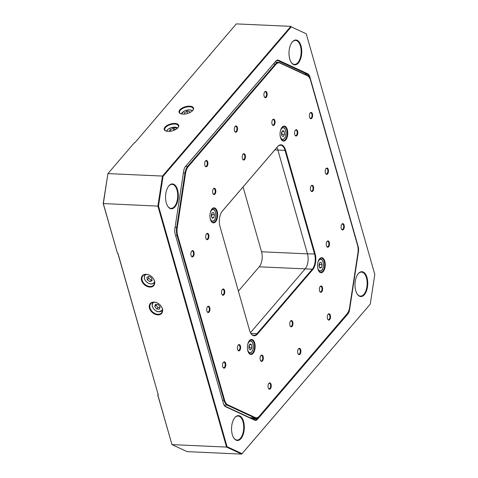 <?xml version="1.0" encoding="UTF-8"?>
<svg xmlns="http://www.w3.org/2000/svg" width="478" height="478" viewBox="0 0 478 478"><rect width="100%" height="100%" fill="white"/><g stroke="black" fill="none" stroke-linecap="round" stroke-linejoin="round"><path stroke-width="0.72" d="M182.883 114.128A7.534 3.543 164.1 0 1 180.678 113.716A7.534 3.543 164.1 0 1 180.612 109.098A7.534 3.543 164.1 0 1 189.7 106.182A7.534 3.543 164.1 0 1 192.939 110.221A7.534 3.543 164.1 0 1 182.883 114.128M192.789 110.406A7.098 3.34 -15.9 0 0 193.226 108.578A7.098 3.34 -15.9 0 0 189.611 106.779A7.098 3.34 -15.9 0 0 182.453 108.566A7.098 3.34 -15.9 0 0 179.573 112.467A7.098 3.34 -15.9 0 0 180.905 113.794M168.071 131.396A7.534 3.543 164.1 0 1 165.866 130.99A7.534 3.543 164.1 0 1 165.794 126.365A7.534 3.543 164.1 0 1 174.888 123.455A7.534 3.543 164.1 0 1 178.127 127.495A7.534 3.543 164.1 0 1 168.071 131.396M177.977 127.68A7.098 3.34 -15.9 0 0 178.414 125.851A7.098 3.34 -15.9 0 0 174.793 124.053A7.098 3.34 -15.9 0 0 167.641 125.834A7.098 3.34 -15.9 0 0 164.761 129.741A7.098 3.34 -15.9 0 0 166.087 131.068M149.865 287.081A7.534 5.419 40.6 0 1 141.572 280.395A7.534 5.419 40.6 0 1 146.22 274.294A7.534 5.419 40.6 0 1 154.508 280.98A7.534 5.419 40.6 0 1 149.865 287.081M146.525 274.432A7.098 5.103 -139.4 0 0 142.85 275.836A7.098 5.103 -139.4 0 0 143.185 282.39A7.098 5.103 -139.4 0 0 149.955 286.483A7.098 5.103 -139.4 0 0 153.629 285.079A7.098 5.103 -139.4 0 0 153.295 278.525A7.098 5.103 -139.4 0 0 146.525 274.432M157.782 314.888A7.534 5.419 40.6 0 1 149.494 308.202A7.534 5.419 40.6 0 1 154.143 302.096A7.534 5.419 40.6 0 1 162.43 308.782A7.534 5.419 40.6 0 1 157.782 314.888M154.442 302.239A7.098 5.103 -139.4 0 0 150.773 303.644A7.098 5.103 -139.4 0 0 151.108 310.192A7.098 5.103 -139.4 0 0 157.877 314.285A7.098 5.103 -139.4 0 0 161.546 312.881A7.098 5.103 -139.4 0 0 161.211 306.332A7.098 5.103 -139.4 0 0 154.442 302.239M355.746 290.69A12.446 6.363 -87.4 0 1 358.046 273.96A12.446 6.363 -87.4 0 1 367.008 277.563A12.446 6.363 -87.4 0 1 365.335 293.367A12.446 6.363 -87.4 0 1 357.144 293.952A12.446 6.363 -87.4 0 1 355.746 290.69M357.03 293.767A12.01 6.142 92.6 0 0 360.46 296.109A12.01 6.142 92.6 0 0 366.142 290.062A12.01 6.142 92.6 0 0 366.435 277.778A12.01 6.142 92.6 0 0 361.541 272.113A12.01 6.142 92.6 0 0 357.914 274.139M232.302 434.633A12.446 6.363 -87.4 0 1 234.596 417.903A12.446 6.363 -87.4 0 1 243.559 421.506A12.446 6.363 -87.4 0 1 241.886 437.31A12.446 6.363 -87.4 0 1 233.7 437.89A12.446 6.363 -87.4 0 1 232.302 434.633M233.587 437.705A12.01 6.142 92.6 0 0 237.016 440.053A12.01 6.142 92.6 0 0 242.699 434.006A12.01 6.142 92.6 0 0 242.991 421.716A12.01 6.142 92.6 0 0 238.098 416.051A12.01 6.142 92.6 0 0 234.471 418.077M166.302 202.929A12.446 6.363 -87.4 0 1 168.597 186.199A12.446 6.363 -87.4 0 1 177.559 189.802A12.446 6.363 -87.4 0 1 175.886 205.612A12.446 6.363 -87.4 0 1 167.694 206.191A12.446 6.363 -87.4 0 1 166.302 202.929M167.581 206.006A12.01 6.142 92.6 0 0 171.016 208.348A12.01 6.142 92.6 0 0 176.693 202.302A12.01 6.142 92.6 0 0 176.985 190.017A12.01 6.142 92.6 0 0 172.098 184.353A12.01 6.142 92.6 0 0 168.471 186.378M289.746 58.991A12.446 6.363 -87.4 0 1 292.04 42.261A12.446 6.363 -87.4 0 1 301.003 45.864A12.446 6.363 -87.4 0 1 299.33 61.668A12.446 6.363 -87.4 0 1 291.144 62.248A12.446 6.363 -87.4 0 1 289.746 58.991M291.03 62.062A12.01 6.142 92.6 0 0 294.46 64.405A12.01 6.142 92.6 0 0 300.142 58.364A12.01 6.142 92.6 0 0 300.429 46.073A12.01 6.142 92.6 0 0 295.541 40.409A12.01 6.142 92.6 0 0 291.915 42.434M224.134 405.236A6.549 3.352 92.6 0 0 225.275 406.27L254.439 419.78A6.549 3.352 92.6 0 0 255.115 419.953A6.549 3.352 92.6 0 0 256.997 418.967L347.375 313.586A6.549 3.352 92.6 0 0 348.725 310.82M309.451 77.747L309.272 77.107A6.549 3.352 92.6 0 0 307.282 74.192L278.118 60.682A6.549 3.352 92.6 0 0 277.443 60.509A6.549 3.352 92.6 0 0 275.561 61.495L185.183 166.876A6.549 3.352 92.6 0 0 185.141 166.924M117.522 253.46L103.2 203.556L107.926 173.598L162.484 176.059L290.869 26.362L236.311 23.9L134.933 142.677L134.467 142.659L107.926 173.598L103.332 203.652L117.522 253.46L117.988 253.477L158.254 394.834L157.788 394.81L171.972 444.618L226.53 447.079L157.889 206.108L103.2 203.556M370.259 304.145L374.8 274.444L306.249 33.783L291.269 26.846L163.046 176.352L158.505 206.048L227.062 446.715L242.041 453.652L370.259 304.145L241.689 454.1L187.131 451.638L171.972 444.618L157.716 394.936L158.057 394.499M174.87 228.693L183.713 170.867A6.991 3.573 -87.4 0 1 185.273 166.744A6.991 3.573 -87.4 0 1 185.452 166.523L275.83 61.142A6.991 3.573 -87.4 0 1 278.56 60.27L307.724 73.779A6.991 3.573 -87.4 0 1 309.846 76.898L358.165 246.529A6.991 3.573 -87.4 0 1 358.434 251.804L349.591 309.63A6.991 3.573 -87.4 0 1 347.853 313.974L257.475 419.355A6.991 3.573 -87.4 0 1 254.744 420.222L225.58 406.712A6.991 3.573 -87.4 0 1 224.248 405.428A6.991 3.573 -87.4 0 1 223.465 403.599L175.139 233.963A6.991 3.573 -87.4 0 1 174.87 228.693M209.818 55.364L209.776 54.845L209.896 55.269M291.269 26.846L306.249 33.783M158.505 206.048L157.889 206.108L162.484 176.059L163.046 176.352M242.041 453.652L241.689 454.1L226.53 447.079L227.062 446.715M158.254 394.834L117.881 253.471M238.391 291.114L259.237 266.808A10.916 5.581 92.6 0 0 261.532 251.781L243.063 186.946M250.747 333.208A10.916 5.581 92.6 0 0 253.86 335.323A10.916 5.581 92.6 0 0 256.991 333.686L312.289 269.198A10.916 5.581 92.6 0 0 314.59 254.171L285.019 150.373L277.897 150.05A10.916 5.581 -87.4 0 0 276.876 147.523A10.916 5.581 -87.4 0 1 277.897 150.05L307.468 253.854L277.897 150.05L274.826 149.913M261.532 251.781L307.468 253.854A10.916 5.581 -87.4 0 1 305.167 268.875L250.454 332.676L305.167 268.875L259.237 266.808M264.107 96.198A3.167 1.619 -87.4 0 1 264.687 91.943A3.167 1.619 -87.4 0 1 266.969 92.857A3.167 1.619 -87.4 0 1 266.545 96.879A3.167 1.619 -87.4 0 1 264.459 97.028A3.167 1.619 -87.4 0 1 264.107 96.198M264.346 96.825A2.731 1.398 92.6 0 0 265.039 97.237A2.731 1.398 92.6 0 0 266.33 95.863A2.731 1.398 92.6 0 0 266.395 93.073A2.731 1.398 92.6 0 0 265.284 91.782A2.731 1.398 92.6 0 0 264.561 92.129M234.477 130.745A3.167 1.619 -87.4 0 1 235.062 126.485A3.167 1.619 -87.4 0 1 237.345 127.405A3.167 1.619 -87.4 0 1 236.915 131.426A3.167 1.619 -87.4 0 1 234.835 131.57A3.167 1.619 -87.4 0 1 234.477 130.745M234.722 131.372A2.731 1.398 92.6 0 0 235.415 131.785A2.731 1.398 92.6 0 0 236.706 130.41A2.731 1.398 92.6 0 0 236.771 127.614A2.731 1.398 92.6 0 0 235.66 126.329A2.731 1.398 92.6 0 0 234.931 126.676M204.853 165.286A3.167 1.619 -87.4 0 1 205.438 161.032A3.167 1.619 -87.4 0 1 207.715 161.946A3.167 1.619 -87.4 0 1 207.291 165.968A3.167 1.619 -87.4 0 1 205.205 166.117A3.167 1.619 -87.4 0 1 204.853 165.286M205.092 165.92A2.731 1.398 92.6 0 0 205.785 166.326A2.731 1.398 92.6 0 0 207.076 164.952A2.731 1.398 92.6 0 0 207.141 162.161A2.731 1.398 92.6 0 0 206.03 160.877A2.731 1.398 92.6 0 0 205.307 161.223M212.77 193.094A3.167 1.619 -87.4 0 1 213.355 188.834A3.167 1.619 -87.4 0 1 215.638 189.754A3.167 1.619 -87.4 0 1 215.208 193.775A3.167 1.619 -87.4 0 1 213.128 193.919A3.167 1.619 -87.4 0 1 212.77 193.094M213.015 193.721A2.731 1.398 92.6 0 0 213.708 194.134A2.731 1.398 92.6 0 0 214.998 192.759A2.731 1.398 92.6 0 0 215.064 189.969A2.731 1.398 92.6 0 0 213.953 188.679A2.731 1.398 92.6 0 0 213.224 189.025M242.4 158.547A3.167 1.619 -87.4 0 1 242.985 154.292A3.167 1.619 -87.4 0 1 245.262 155.207A3.167 1.619 -87.4 0 1 244.838 159.228A3.167 1.619 -87.4 0 1 242.752 159.377A3.167 1.619 -87.4 0 1 242.4 158.547M242.639 159.174A2.731 1.398 92.6 0 0 243.332 159.586A2.731 1.398 92.6 0 0 244.622 158.212A2.731 1.398 92.6 0 0 244.688 155.422A2.731 1.398 92.6 0 0 243.577 154.131A2.731 1.398 92.6 0 0 242.854 154.478M272.024 123.999A3.167 1.619 -87.4 0 1 272.609 119.745A3.167 1.619 -87.4 0 1 274.892 120.659A3.167 1.619 -87.4 0 1 274.462 124.68A3.167 1.619 -87.4 0 1 272.382 124.83A3.167 1.619 -87.4 0 1 272.024 123.999M272.269 124.633A2.731 1.398 92.6 0 0 272.962 125.039A2.731 1.398 92.6 0 0 274.252 123.665A2.731 1.398 92.6 0 0 274.318 120.874A2.731 1.398 92.6 0 0 273.207 119.59A2.731 1.398 92.6 0 0 272.478 119.936M294.759 134.533A3.167 1.619 -87.4 0 1 295.344 130.279A3.167 1.619 -87.4 0 1 297.621 131.193A3.167 1.619 -87.4 0 1 297.197 135.214A3.167 1.619 -87.4 0 1 295.111 135.364A3.167 1.619 -87.4 0 1 294.759 134.533M295.004 135.16A2.731 1.398 92.6 0 0 295.691 135.573A2.731 1.398 92.6 0 0 296.981 134.198A2.731 1.398 92.6 0 0 297.053 131.408A2.731 1.398 92.6 0 0 295.942 130.118A2.731 1.398 92.6 0 0 295.213 130.464M309.571 117.259A3.167 1.619 -87.4 0 1 310.156 113.005A3.167 1.619 -87.4 0 1 312.439 113.919A3.167 1.619 -87.4 0 1 312.009 117.941A3.167 1.619 -87.4 0 1 309.929 118.09A3.167 1.619 -87.4 0 1 309.571 117.259M309.816 117.887A2.731 1.398 92.6 0 0 310.509 118.299A2.731 1.398 92.6 0 0 311.799 116.925A2.731 1.398 92.6 0 0 311.865 114.134A2.731 1.398 92.6 0 0 310.754 112.844A2.731 1.398 92.6 0 0 310.025 113.19M325.41 172.869A3.167 1.619 -87.4 0 1 325.996 168.609A3.167 1.619 -87.4 0 1 328.278 169.529A3.167 1.619 -87.4 0 1 327.848 173.55A3.167 1.619 -87.4 0 1 325.769 173.699A3.167 1.619 -87.4 0 1 325.41 172.869M325.655 173.496A2.731 1.398 92.6 0 0 326.349 173.908A2.731 1.398 92.6 0 0 327.639 172.534A2.731 1.398 92.6 0 0 327.705 169.744A2.731 1.398 92.6 0 0 326.594 168.453A2.731 1.398 92.6 0 0 325.865 168.8M310.598 190.142A3.167 1.619 -87.4 0 1 311.184 185.882A3.167 1.619 -87.4 0 1 313.46 186.802A3.167 1.619 -87.4 0 1 313.036 190.824A3.167 1.619 -87.4 0 1 310.957 190.967A3.167 1.619 -87.4 0 1 310.598 190.142M310.843 190.77A2.731 1.398 92.6 0 0 311.531 191.182A2.731 1.398 92.6 0 0 312.827 189.808A2.731 1.398 92.6 0 0 312.893 187.012A2.731 1.398 92.6 0 0 311.781 185.727A2.731 1.398 92.6 0 0 311.053 186.073M326.438 245.746A3.167 1.619 -87.4 0 1 327.024 241.492A3.167 1.619 -87.4 0 1 329.306 242.412A3.167 1.619 -87.4 0 1 328.876 246.427A3.167 1.619 -87.4 0 1 326.797 246.576A3.167 1.619 -87.4 0 1 326.438 245.746M326.683 246.379A2.731 1.398 92.6 0 0 327.376 246.791A2.731 1.398 92.6 0 0 328.667 245.417A2.731 1.398 92.6 0 0 328.733 242.621A2.731 1.398 92.6 0 0 327.621 241.336A2.731 1.398 92.6 0 0 326.892 241.683M341.256 228.478A3.167 1.619 -87.4 0 1 341.836 224.218A3.167 1.619 -87.4 0 1 344.118 225.138A3.167 1.619 -87.4 0 1 343.694 229.159A3.167 1.619 -87.4 0 1 341.609 229.303A3.167 1.619 -87.4 0 1 341.256 228.478M341.495 229.105A2.731 1.398 92.6 0 0 342.188 229.518A2.731 1.398 92.6 0 0 343.479 228.143A2.731 1.398 92.6 0 0 343.545 225.347A2.731 1.398 92.6 0 0 342.433 224.062A2.731 1.398 92.6 0 0 341.71 224.409M319.549 290.827A3.167 1.619 -87.4 0 1 320.129 286.567A3.167 1.619 -87.4 0 1 322.411 287.487A3.167 1.619 -87.4 0 1 321.987 291.508A3.167 1.619 -87.4 0 1 319.901 291.652A3.167 1.619 -87.4 0 1 319.549 290.827M319.788 291.455A2.731 1.398 92.6 0 0 320.481 291.867A2.731 1.398 92.6 0 0 321.772 290.493A2.731 1.398 92.6 0 0 321.837 287.702A2.731 1.398 92.6 0 0 320.726 286.412A2.731 1.398 92.6 0 0 320.003 286.758M327.466 318.629A3.167 1.619 -87.4 0 1 328.051 314.375A3.167 1.619 -87.4 0 1 330.328 315.289A3.167 1.619 -87.4 0 1 329.904 319.31A3.167 1.619 -87.4 0 1 327.824 319.459A3.167 1.619 -87.4 0 1 327.466 318.629M327.711 319.262A2.731 1.398 92.6 0 0 328.398 319.668A2.731 1.398 92.6 0 0 329.695 318.294A2.731 1.398 92.6 0 0 329.76 315.504A2.731 1.398 92.6 0 0 328.649 314.213A2.731 1.398 92.6 0 0 327.92 314.56M297.842 353.176A3.167 1.619 -87.4 0 1 298.421 348.922A3.167 1.619 -87.4 0 1 300.704 349.836A3.167 1.619 -87.4 0 1 300.28 353.857A3.167 1.619 -87.4 0 1 298.194 354.007A3.167 1.619 -87.4 0 1 297.842 353.176M298.081 353.804A2.731 1.398 92.6 0 0 298.774 354.216A2.731 1.398 92.6 0 0 300.065 352.842A2.731 1.398 92.6 0 0 300.13 350.051A2.731 1.398 92.6 0 0 299.019 348.761A2.731 1.398 92.6 0 0 298.296 349.107M289.919 325.369A3.167 1.619 -87.4 0 1 290.505 321.114A3.167 1.619 -87.4 0 1 292.781 322.035A3.167 1.619 -87.4 0 1 292.357 326.05A3.167 1.619 -87.4 0 1 290.277 326.199A3.167 1.619 -87.4 0 1 289.919 325.369M290.164 326.002A2.731 1.398 92.6 0 0 290.851 326.414A2.731 1.398 92.6 0 0 292.142 325.04A2.731 1.398 92.6 0 0 292.213 322.244A2.731 1.398 92.6 0 0 291.102 320.959A2.731 1.398 92.6 0 0 290.373 321.306M260.295 359.916A3.167 1.619 -87.4 0 1 260.874 355.662A3.167 1.619 -87.4 0 1 263.157 356.576A3.167 1.619 -87.4 0 1 262.733 360.597A3.167 1.619 -87.4 0 1 260.647 360.747A3.167 1.619 -87.4 0 1 260.295 359.916M260.534 360.549A2.731 1.398 92.6 0 0 261.227 360.956A2.731 1.398 92.6 0 0 262.518 359.581A2.731 1.398 92.6 0 0 262.583 356.791A2.731 1.398 92.6 0 0 261.472 355.501A2.731 1.398 92.6 0 0 260.749 355.847M268.212 387.724A3.167 1.619 -87.4 0 1 268.797 383.464A3.167 1.619 -87.4 0 1 271.08 384.384A3.167 1.619 -87.4 0 1 270.65 388.405A3.167 1.619 -87.4 0 1 268.57 388.548A3.167 1.619 -87.4 0 1 268.212 387.724M268.457 388.351A2.731 1.398 92.6 0 0 269.15 388.763A2.731 1.398 92.6 0 0 270.44 387.389A2.731 1.398 92.6 0 0 270.506 384.593A2.731 1.398 92.6 0 0 269.395 383.308A2.731 1.398 92.6 0 0 268.666 383.655M237.56 349.388A3.167 1.619 -87.4 0 1 238.146 345.128A3.167 1.619 -87.4 0 1 240.422 346.048A3.167 1.619 -87.4 0 1 239.998 350.069A3.167 1.619 -87.4 0 1 237.913 350.213A3.167 1.619 -87.4 0 1 237.56 349.388M237.799 350.015A2.731 1.398 92.6 0 0 238.492 350.428A2.731 1.398 92.6 0 0 239.783 349.054A2.731 1.398 92.6 0 0 239.848 346.257A2.731 1.398 92.6 0 0 238.737 344.973A2.731 1.398 92.6 0 0 238.014 345.319M222.748 366.656A3.167 1.619 -87.4 0 1 223.328 362.402A3.167 1.619 -87.4 0 1 225.61 363.322A3.167 1.619 -87.4 0 1 225.186 367.343A3.167 1.619 -87.4 0 1 223.101 367.486A3.167 1.619 -87.4 0 1 222.748 366.656M222.987 367.289A2.731 1.398 92.6 0 0 223.68 367.702A2.731 1.398 92.6 0 0 224.971 366.327A2.731 1.398 92.6 0 0 225.036 363.531A2.731 1.398 92.6 0 0 223.925 362.246A2.731 1.398 92.6 0 0 223.202 362.593M206.908 311.053A3.167 1.619 -87.4 0 1 207.488 306.792A3.167 1.619 -87.4 0 1 209.77 307.713A3.167 1.619 -87.4 0 1 209.346 311.734A3.167 1.619 -87.4 0 1 207.261 311.877A3.167 1.619 -87.4 0 1 206.908 311.053M207.147 311.68A2.731 1.398 92.6 0 0 207.84 312.092A2.731 1.398 92.6 0 0 209.131 310.718A2.731 1.398 92.6 0 0 209.197 307.922A2.731 1.398 92.6 0 0 208.085 306.637A2.731 1.398 92.6 0 0 207.362 306.984M221.72 293.779A3.167 1.619 -87.4 0 1 222.306 289.525A3.167 1.619 -87.4 0 1 224.582 290.439A3.167 1.619 -87.4 0 1 224.158 294.46A3.167 1.619 -87.4 0 1 222.073 294.609A3.167 1.619 -87.4 0 1 221.72 293.779M221.959 294.406A2.731 1.398 92.6 0 0 222.652 294.818A2.731 1.398 92.6 0 0 223.943 293.444A2.731 1.398 92.6 0 0 224.009 290.654A2.731 1.398 92.6 0 0 222.897 289.363A2.731 1.398 92.6 0 0 222.174 289.71M205.881 238.169A3.167 1.619 -87.4 0 1 206.46 233.915A3.167 1.619 -87.4 0 1 208.743 234.829A3.167 1.619 -87.4 0 1 208.318 238.851A3.167 1.619 -87.4 0 1 206.233 239A3.167 1.619 -87.4 0 1 205.881 238.169M206.12 238.797A2.731 1.398 92.6 0 0 206.813 239.209A2.731 1.398 92.6 0 0 208.103 237.835A2.731 1.398 92.6 0 0 208.169 235.045A2.731 1.398 92.6 0 0 207.058 233.754A2.731 1.398 92.6 0 0 206.335 234.101M191.063 255.443A3.167 1.619 -87.4 0 1 191.648 251.189A3.167 1.619 -87.4 0 1 193.931 252.103A3.167 1.619 -87.4 0 1 193.5 256.124A3.167 1.619 -87.4 0 1 191.421 256.274A3.167 1.619 -87.4 0 1 191.063 255.443M191.308 256.071A2.731 1.398 92.6 0 0 192.001 256.483A2.731 1.398 92.6 0 0 193.291 255.109A2.731 1.398 92.6 0 0 193.357 252.318A2.731 1.398 92.6 0 0 192.246 251.028A2.731 1.398 92.6 0 0 191.517 251.374M280.496 137.58A7.534 3.854 -87.4 0 1 281.889 127.453A7.534 3.854 -87.4 0 1 287.314 129.634A7.534 3.854 -87.4 0 1 286.298 139.2A7.534 3.854 -87.4 0 1 281.345 139.552A7.534 3.854 -87.4 0 1 280.496 137.58M281.231 139.367A7.098 3.627 92.6 0 0 283.209 140.681A7.098 3.627 92.6 0 0 286.567 137.108A7.098 3.627 92.6 0 0 286.74 129.849A7.098 3.627 92.6 0 0 283.848 126.497A7.098 3.627 92.6 0 0 281.757 127.632M317.99 269.186A7.534 3.854 -87.4 0 1 319.376 259.058A7.534 3.854 -87.4 0 1 324.801 261.239A7.534 3.854 -87.4 0 1 323.785 270.805A7.534 3.854 -87.4 0 1 318.832 271.157A7.534 3.854 -87.4 0 1 317.99 269.186M318.718 270.972A7.098 3.627 92.6 0 0 320.702 272.287A7.098 3.627 92.6 0 0 324.054 268.714A7.098 3.627 92.6 0 0 324.227 261.454A7.098 3.627 92.6 0 0 321.341 258.108A7.098 3.627 92.6 0 0 319.25 259.237M247.873 350.942A7.534 3.854 -87.4 0 1 249.259 340.82A7.534 3.854 -87.4 0 1 254.684 343.001A7.534 3.854 -87.4 0 1 253.669 352.567A7.534 3.854 -87.4 0 1 248.715 352.919A7.534 3.854 -87.4 0 1 247.873 350.942M248.602 352.728A7.098 3.627 92.6 0 0 250.58 354.043A7.098 3.627 92.6 0 0 253.938 350.47A7.098 3.627 92.6 0 0 254.111 343.21A7.098 3.627 92.6 0 0 251.219 339.864A7.098 3.627 92.6 0 0 249.128 340.999M210.38 219.336A7.534 3.854 -87.4 0 1 211.772 209.215A7.534 3.854 -87.4 0 1 217.197 211.39A7.534 3.854 -87.4 0 1 216.181 220.961A7.534 3.854 -87.4 0 1 211.228 221.314A7.534 3.854 -87.4 0 1 210.38 219.336M211.115 221.123A7.098 3.627 92.6 0 0 213.092 222.437A7.098 3.627 92.6 0 0 216.45 218.864A7.098 3.627 92.6 0 0 216.624 211.605A7.098 3.627 92.6 0 0 213.732 208.259A7.098 3.627 92.6 0 0 211.64 209.388M347.148 313.705A10.916 5.581 -87.4 0 1 347.016 313.879A10.916 5.581 -87.4 0 1 346.735 314.231L258.98 416.553A10.916 5.581 -87.4 0 1 255.85 418.19A10.916 5.581 -87.4 0 1 254.714 417.909L227.325 405.219A10.916 5.581 -87.4 0 1 224.015 400.355L177.099 235.648A10.916 5.581 -87.4 0 1 176.675 227.409L184.98 173.102A10.916 5.581 -87.4 0 1 187.699 166.314L275.453 63.992A10.916 5.581 -87.4 0 1 278.584 62.355A10.916 5.581 -87.4 0 1 279.714 62.636L307.103 75.321A10.916 5.581 -87.4 0 1 309.194 77.328A10.916 5.581 -87.4 0 1 309.308 77.514M185.572 173.215L177.266 227.522A10.48 5.36 92.6 0 0 177.667 235.433L224.588 400.14A10.48 5.36 92.6 0 0 227.767 404.812L255.156 417.503A10.48 5.36 92.6 0 0 259.249 416.201L347.004 313.879A10.48 5.36 92.6 0 0 347.273 313.538A10.48 5.36 92.6 0 0 349.615 307.36L357.914 253.053A10.48 5.36 92.6 0 0 357.514 245.142L310.592 80.435A10.48 5.36 92.6 0 0 309.421 77.693A10.48 5.36 92.6 0 0 307.414 75.763L280.024 63.078A10.48 5.36 92.6 0 0 275.931 64.381L188.177 166.703A10.48 5.36 92.6 0 0 185.572 173.215L183.385 173.03M222.407 210.989L277.712 146.507A11.358 5.808 -87.4 0 1 285.593 150.158L315.163 253.961A11.358 5.808 -87.4 0 1 312.773 269.586L257.469 334.074A11.358 5.808 -87.4 0 1 250.86 333.393A11.358 5.808 -87.4 0 1 249.588 330.423L220.017 226.62A11.358 5.808 -87.4 0 1 222.115 211.36A11.358 5.808 -87.4 0 1 222.407 210.989L222.139 211.348A10.916 5.581 92.6 0 0 221.983 211.533M285.593 150.158L285.019 150.373A10.916 5.581 92.6 0 0 280.574 145.222A10.916 5.581 92.6 0 0 277.443 146.86L222.139 211.348M315.163 253.961L307.468 253.854A10.916 5.581 -87.4 0 1 305.167 268.875L312.289 269.198L312.773 269.586M154.752 306.643L156.754 309.009L159.443 309.129L160.136 306.888L158.134 304.522L155.44 304.402L154.752 306.643L156.037 305.149L158.039 307.509L156.754 309.009M156.252 304.438L156.037 305.149M158.039 307.509L159.915 307.593M146.919 277.27L147.349 279.893L149.955 281.59L152.129 280.652L151.699 278.029L149.094 276.332L146.919 277.27M148.347 276.654L148.634 278.399L147.349 279.893M148.634 278.399L151.239 280.09L151.986 279.767M151.239 280.09L149.955 281.59M174.876 129.92L175.277 129.311L173.359 128.552L170.353 129.442L169.266 131.097L169.869 131.336M170.855 131.199L170.353 129.442M173.873 130.357L173.359 128.552M189.742 112.623L189.658 111.565L186.964 111.44L184.394 112.814L184.496 114.081M184.747 114.057L184.394 112.814M187.543 113.477L186.964 111.44M322.047 264.525L321.055 262.195L319.459 262.84L318.868 265.822L319.86 268.146L321.449 267.501L322.047 264.525L319.609 264.412L319.298 263.677M319.179 266.557L319.609 264.412M319.549 267.411L321.449 267.501M282.737 130.5L281.476 132.591L281.703 135.656L283.197 136.63L284.458 134.533L284.231 131.474L282.737 130.5M282.205 131.378L284.231 131.474M281.656 135.029L282.02 134.426L281.841 131.988M282.02 134.426L284.458 134.533M211.258 215.972L212.256 218.303L213.845 217.651L214.443 214.676L213.445 212.346L211.856 212.997L211.258 215.972M211.575 216.707L212.005 214.562L211.688 213.827M212.005 214.562L214.443 214.676M211.939 217.568L213.845 217.651M250.568 349.992L251.834 347.9L251.601 344.835L250.108 343.867L248.847 345.958L249.08 349.024L250.568 349.992M249.032 348.396L249.397 347.787L251.834 347.9M249.582 344.746L251.601 344.835M249.397 347.787L249.211 345.355M252.217 418.752L256.997 418.967L257.475 419.355M347.853 313.974L347.243 313.58M309.846 76.898L309.045 77.101M304.372 74.06L307.282 74.192L307.724 73.779M278.56 60.27L278.118 60.682L276.75 60.616M349.143 309.541L349.591 309.63M358.076 251.733L358.434 251.804M254.744 420.222L254.439 419.78M357.861 246.642L358.165 246.529M225.58 406.712L225.275 406.27M275.561 61.495L275.83 61.142M185.183 166.876L185.452 166.523M275.931 64.381L273.494 63.903M185.745 166.225L188.177 166.703M177.667 235.433L175.599 235.576M222.521 400.289L224.588 400.14M250.884 333.411L256.991 333.686L257.469 334.074M175.079 227.337L177.266 227.522M227.767 404.812L227.325 405.219L224.045 405.075M249.928 417.694L254.714 417.909L255.156 417.503M307.414 75.763L307.103 75.321M346.735 314.231L347.004 313.879M280.024 63.078L279.714 62.636M258.98 416.553L259.249 416.201M277.712 146.507L277.443 146.86M162.49 309.995A6.005 4.32 40.6 0 1 162.102 310.557A6.005 4.32 40.6 0 1 158.995 311.746M154.047 302.233A5.79 4.165 -139.4 0 0 152.906 307.629A5.79 4.165 -139.4 0 0 158.845 311.674A5.79 4.165 -139.4 0 0 162.442 309.433M158.869 311.74A6.005 4.32 40.6 0 1 153.229 308.226A6.005 4.32 40.6 0 1 152.984 302.741A6.005 4.32 40.6 0 1 153.486 302.269M154.567 282.187A6.005 4.32 40.6 0 1 154.179 282.755A6.005 4.32 40.6 0 1 147.69 282.785A6.005 4.32 40.6 0 1 145.061 274.934A6.005 4.32 40.6 0 1 145.563 274.468M146.125 274.426A5.79 4.165 -139.4 0 0 147.66 282.755A5.79 4.165 -139.4 0 0 154.519 281.626M176.687 127.512A6.005 2.826 164.1 0 1 177.643 128.044M177.565 128.122A5.79 2.719 -15.9 0 0 171.387 127.632A5.79 2.719 -15.9 0 0 166.673 131.223M166.565 131.199A6.005 2.826 164.1 0 1 167.097 130.243M191.505 110.239A6.005 2.826 164.1 0 1 192.455 110.771M192.383 110.848A5.79 2.719 -15.9 0 0 189.7 109.88A5.79 2.719 -15.9 0 0 181.485 113.949M181.377 113.925A6.005 2.826 164.1 0 1 181.909 112.969M320.708 271.032A6.005 3.071 -87.4 0 1 319.997 271.163A6.005 3.071 -87.4 0 1 318.217 269.885M318.647 260.277A6.005 3.071 -87.4 0 1 319.83 259.291A6.005 3.071 -87.4 0 1 320.541 259.166A6.005 3.071 -87.4 0 1 322.369 260.516M317.595 267.065A5.79 2.958 92.6 0 0 320.881 270.829A5.79 2.958 92.6 0 0 323.391 263.976A5.79 2.958 92.6 0 0 320.033 259.512A5.79 2.958 92.6 0 0 317.774 263.031M321.939 269.98A6.005 3.071 -87.4 0 1 320.84 270.972M284.452 138.375A6.005 3.071 -87.4 0 1 282.51 139.558A6.005 3.071 -87.4 0 1 280.723 138.273M280.108 135.459A5.79 2.958 92.6 0 0 283.574 139.134A5.79 2.958 92.6 0 0 285.904 132.37A5.79 2.958 92.6 0 0 283.412 127.805A5.79 2.958 92.6 0 0 280.287 131.42M281.16 128.672A6.005 3.071 -87.4 0 1 283.048 127.554A6.005 3.071 -87.4 0 1 284.882 128.911M211.043 210.428A6.005 3.071 -87.4 0 1 212.22 209.442A6.005 3.071 -87.4 0 1 212.931 209.316A6.005 3.071 -87.4 0 1 214.759 210.667M214.335 220.131A6.005 3.071 -87.4 0 1 213.104 221.183A6.005 3.071 -87.4 0 1 212.393 221.314A6.005 3.071 -87.4 0 1 210.607 220.035M209.991 217.215A5.79 2.958 92.6 0 0 213.278 220.979A5.79 2.958 92.6 0 0 215.787 214.126A5.79 2.958 92.6 0 0 212.423 209.663A5.79 2.958 92.6 0 0 210.171 213.182M248.53 342.033A6.005 3.071 -87.4 0 1 250.424 340.922A6.005 3.071 -87.4 0 1 252.253 342.272M247.479 348.82A5.79 2.958 92.6 0 0 250.944 352.501A5.79 2.958 92.6 0 0 253.274 345.731A5.79 2.958 92.6 0 0 250.783 341.167A5.79 2.958 92.6 0 0 247.658 344.787M251.822 351.736A6.005 3.071 -87.4 0 1 249.88 352.919A6.005 3.071 -87.4 0 1 248.1 351.641M255.85 418.19L250.484 417.951M278.584 62.355L274.964 62.188M309.421 77.693L309.194 77.328M347.273 313.538L347.016 313.879M162.49 310.108L158.929 311.781C154.418 311.829 150.271 305.34 152.984 302.741L153.372 302.287M154.567 282.301L154.179 282.755C152.56 284.356 150.379 284.38 147.642 282.827C144.338 280.168 143.478 277.539 145.061 274.934L145.449 274.486M177.661 128.026L171.375 127.608L168.035 129.239L166.541 131.193M192.473 110.753L189.766 109.85L184.371 111.039L181.353 113.919M318.814 271.11L320.774 271.02C324.168 270.1 324.442 259.19 320.541 259.166L319.358 259.112M281.327 139.504L282.51 139.558C284.757 139.182 285.898 136.78 285.934 132.34C284.828 126.754 284.057 128.271 283.048 127.554L281.871 127.501M211.754 209.262L212.931 209.316C216.492 208.832 216.815 220.191 213.17 221.177L211.21 221.26M249.241 340.868L250.424 340.922C251.434 341.764 252.073 339.822 253.304 345.708C253.268 350.141 252.127 352.549 249.88 352.919L248.697 352.866"/></g></svg>
